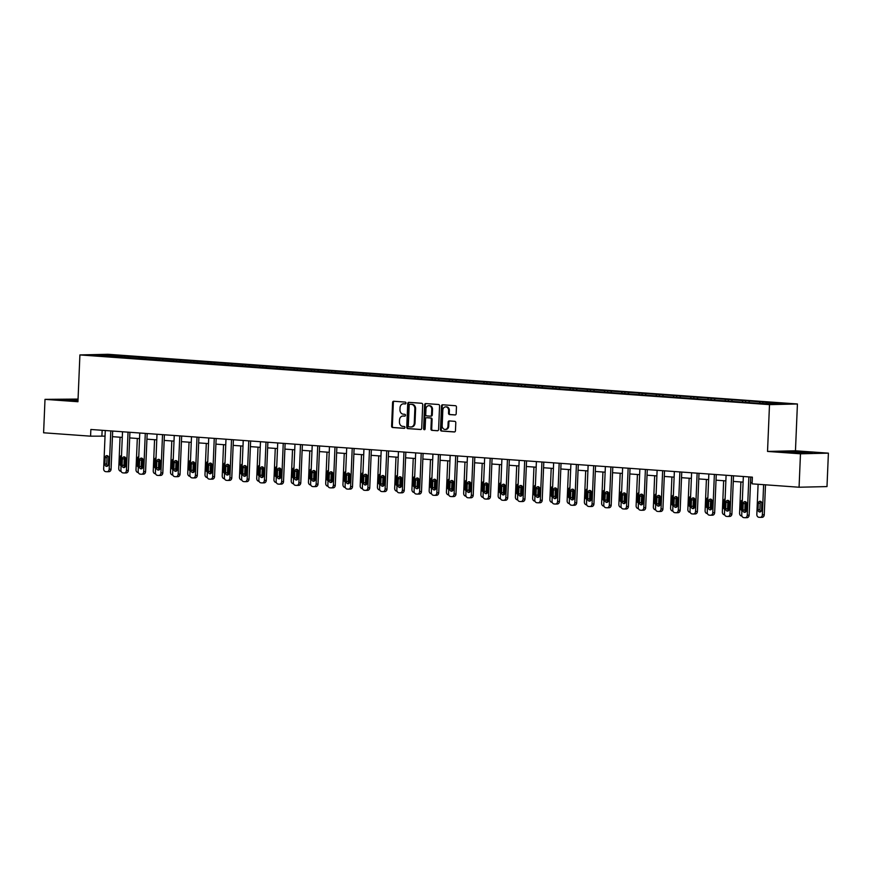 <?xml version="1.0" encoding="UTF-8"?>
<svg xmlns="http://www.w3.org/2000/svg" width="872" height="872" viewBox="0 0 872 872"><rect width="100%" height="100%" fill="white"/><g stroke="black" fill="none" stroke-linecap="round" stroke-linejoin="round"><path stroke-width="1.31" d="M405.981 403.071A0.916 0.763 -91.3 0 0 405.262 402.09L393.73 401.262A1.319 1.09 -91.3 0 0 392.596 402.493L391.604 426.125A1.319 1.09 -91.3 0 0 392.629 427.52L404.161 428.348A0.916 0.763 -91.3 0 0 404.237 426.506L402.744 426.397A4.207 3.477 -91.3 0 1 399.452 421.95L399.529 419.977A4.207 3.477 -91.3 0 1 402.908 416.02A4.207 3.477 -91.3 0 1 403.18 416.031L404.673 416.14A0.916 0.763 -91.3 0 0 404.75 414.298L403.256 414.189A4.207 3.477 -91.3 0 1 399.965 409.742L400.041 407.78A4.207 3.477 -91.3 0 1 403.42 403.823A4.207 3.477 -91.3 0 1 403.692 403.823L405.186 403.932A0.916 0.763 -91.3 0 0 405.981 403.071M455.031 414.963A1.319 1.09 -91.3 0 0 456.176 413.731L456.448 407.104A1.319 1.09 -91.3 0 0 455.424 405.709L442.616 404.782A1.319 1.09 -91.3 0 0 441.472 406.025L440.48 429.645A1.319 1.09 -91.3 0 0 441.515 431.041L454.323 431.967A1.319 1.09 -91.3 0 0 455.457 430.724L455.794 422.724A1.319 1.09 -91.3 0 0 454.77 421.329L449.287 420.936A1.319 1.09 -91.3 0 0 448.143 422.168L447.979 426.136A3.521 2.91 -91.3 0 1 445.156 429.449A3.521 2.91 -91.3 0 1 442.169 425.721L442.823 410.167A3.521 2.91 -91.3 0 1 445.647 406.864A3.521 2.91 -91.3 0 1 448.633 410.581L448.524 413.175A1.319 1.09 -91.3 0 0 449.549 414.571L455.206 414.963M767.534 451.434L800.474 453.8L799.068 487.23L826.994 486.587L828.4 453.157L795.46 450.78L797.422 403.987L769.496 404.63L767.534 451.434L795.46 450.78M78.055 399.082L45.006 399.354L77.946 401.73L79.908 354.926L769.496 404.63M45.006 399.354L43.6 432.785L90.579 436.174L105.032 436.142M799.068 487.23L752.089 483.851L752.373 477.158L90.862 429.482L90.579 436.174M422.702 404.673A1.319 1.09 -91.3 0 0 421.677 403.278L408.87 402.352A1.319 1.09 -91.3 0 0 407.725 403.594L406.744 427.215A1.319 1.09 -91.3 0 0 407.769 428.61L420.577 429.525A1.319 1.09 -91.3 0 0 421.71 428.294L422.702 404.673M425.743 403.573L438.551 404.499A1.319 1.09 -91.3 0 1 439.575 405.883L438.583 429.515A1.319 1.09 -91.3 0 1 437.45 430.746L431.967 430.354A1.319 1.09 -91.3 0 1 430.932 428.959L431.335 419.378A1.319 1.09 -91.3 0 0 430.31 417.982L426.67 417.721A1.319 1.09 -91.3 0 0 425.536 418.963L425.111 428.937A0.916 0.763 -91.3 0 1 423.596 428.828L424.599 404.804A1.319 1.09 -91.3 0 1 425.743 403.573M797.422 403.987L107.834 354.283L79.908 354.926M762.869 402.014L124.805 356.027L103.256 354.74L91.778 355.002L752.525 402.886L774.074 404.172L785.541 403.91L762.869 402.014L762.815 403.365M759.49 403.126L760.122 402.079M748.765 402.559L749.506 401.316M742.246 401.883L742.868 400.837M731.51 401.316L732.262 400.074M725.003 400.64L725.624 399.594M714.266 400.074L715.018 398.831M707.759 399.398L708.38 398.351M697.022 398.831L697.774 397.588M690.515 398.155L691.136 397.109M679.779 397.588L680.52 396.335M673.271 396.913L673.893 395.866M662.535 396.346L663.276 395.092M656.017 395.67L656.649 394.624M645.291 395.103L646.032 393.85M638.773 394.427L639.405 393.381M628.047 393.861L628.788 392.607M621.529 393.185L622.161 392.138M610.803 392.618L611.544 391.365M604.285 391.931L604.906 390.896M593.549 391.375L594.301 390.122M587.041 390.689L587.663 389.642M576.305 390.133L577.057 388.879M569.798 389.446L570.419 388.4M559.061 388.89L559.813 387.637M552.554 388.204L553.175 387.157M541.817 387.648L542.558 386.394M535.31 386.961L535.931 385.915M524.573 386.405L525.315 385.152M518.055 385.718L518.687 384.672M507.33 385.152L508.071 383.909M500.811 384.476L501.444 383.429M490.086 383.909L490.827 382.666M483.568 383.233L484.2 382.187M472.842 382.666L473.583 381.424M466.324 381.99L466.945 380.944M455.587 381.424L456.339 380.181M449.08 380.748L449.701 379.702M438.344 380.181L439.096 378.938M431.836 379.505L432.458 378.459M421.1 378.938L421.852 377.696M414.592 378.263L415.214 377.216M403.856 377.696L404.597 376.453M397.338 377.02L397.97 375.974M386.612 376.453L387.353 375.211M380.094 375.778L380.726 374.731M369.368 375.211L370.11 373.968M362.85 374.535L363.482 373.488M352.125 373.968L352.866 372.726M345.606 373.292L346.238 372.246M334.881 372.726L335.622 371.483M328.363 372.05L328.984 371.003M317.626 371.483L318.378 370.24M311.119 370.807L311.74 369.761M300.382 370.24L301.134 368.998M293.875 369.565L294.496 368.518M283.138 368.998L283.891 367.755M276.631 368.322L277.252 367.276M265.895 367.755L266.636 366.513M259.376 367.079L260.009 366.033M248.651 366.513L249.392 365.27M242.133 365.837L242.765 364.79M231.407 365.27L232.148 364.027M224.889 364.594L225.521 363.548M214.163 364.027L214.904 362.785M207.645 363.352L208.277 362.305M196.919 362.785L197.661 361.542M190.401 362.109L191.023 361.062M179.665 361.542L180.417 360.3M173.157 360.866L173.779 359.82M162.421 360.3L163.173 359.057M155.914 359.624L156.535 358.577M145.177 359.057L145.929 357.814M138.67 358.381L139.291 357.335M127.933 357.814L128.674 356.572M121.415 357.139L122.047 356.092M103.485 355.841L103.256 354.74M800.474 453.8L828.4 453.157M112.434 436.676L122.276 437.384M129.688 437.918L139.52 438.627M146.932 439.161L156.764 439.87M164.176 440.404L174.008 441.112M181.42 441.646L191.262 442.355M198.663 442.889L208.506 443.597M215.907 444.131L225.75 444.84M233.151 445.374L242.994 446.083M250.395 446.617L260.238 447.325M267.65 447.859L277.481 448.568M284.893 449.102L294.725 449.81M302.137 450.344L311.969 451.053M319.381 451.587L329.224 452.296M336.625 452.83L346.467 453.538M353.868 454.072L363.711 454.781M371.112 455.315L380.955 456.023M388.367 456.557L398.199 457.266M405.611 457.8L415.443 458.509M422.855 459.043L432.686 459.751M440.098 460.285L449.93 460.994M457.342 461.528L467.185 462.236M474.586 462.77L484.429 463.479M491.83 464.013L501.673 464.722M509.074 465.256L518.916 465.964M526.328 466.498L536.16 467.207M543.572 467.741L553.404 468.449M560.816 468.983L570.648 469.692M578.06 470.226L587.902 470.935M595.303 471.469L605.146 472.177M612.547 472.711L622.39 473.42M629.791 473.954L639.634 474.662M647.035 475.196L656.878 475.905M664.29 476.439L674.121 477.148M681.533 477.682L691.365 478.39M698.777 478.924L708.609 479.633M716.021 480.167L725.864 480.886M733.265 481.409L743.108 482.129M750.509 482.663L752.133 482.772M766.128 403.605L766.75 402.559M102.144 430.299L101.904 435.913M124.74 357.378L124.805 356.027M141.994 358.621L142.049 357.269M159.238 359.863L159.293 358.512M176.482 361.106L176.536 359.755M193.726 362.349L193.78 360.997M210.97 363.591L211.024 362.24M228.213 364.834L228.268 363.482M245.457 366.077L245.523 364.725M262.701 367.319L262.766 365.968M279.956 368.562L280.01 367.21M297.199 369.804L297.254 368.453M314.443 371.047L314.498 369.695M331.687 372.29L331.742 370.938M348.931 373.532L348.985 372.18M366.175 374.775L366.229 373.423M383.418 376.017L383.484 374.666M400.662 377.26L400.728 375.908M417.917 378.503L417.971 377.151M435.161 379.745L435.215 378.394M452.405 380.988L452.459 379.636M469.648 382.23L469.703 380.879M486.892 383.473L486.947 382.132M504.136 384.716L504.19 383.375M521.38 385.958L521.445 384.617M538.634 387.201L538.689 385.86M555.878 388.443L555.933 387.103M573.122 389.686L573.177 388.345M590.366 390.928L590.42 389.588M607.61 392.171L607.664 390.83M624.853 393.414L624.908 392.073M642.097 394.667L642.152 393.316M659.341 395.91L659.406 394.558M676.596 397.152L676.65 395.801M693.84 398.395L693.894 397.043M711.083 399.638L711.138 398.286M728.327 400.88L728.382 399.529M745.571 402.123L745.625 400.771M78.022 399.779L61.225 399.594L77.979 400.924M812.17 452.917L790.839 451.38L782.435 451.576L803.766 453.113L812.17 452.917M405.48 403.878L404.445 403.812A4.207 3.477 -91.3 0 0 404.172 403.801A4.207 3.477 -91.3 0 0 403.9 403.823M403.387 416.031A4.207 3.477 -91.3 0 1 403.66 416.009A4.207 3.477 -91.3 0 1 403.932 416.009L404.968 416.086M394.133 401.294A1.319 1.09 -91.3 0 0 393.348 402.483L392.356 426.103A1.319 1.09 -91.3 0 0 393.392 427.498L404.455 428.294M409.262 402.384A1.319 1.09 -91.3 0 0 408.488 403.573L407.497 427.204A1.319 1.09 -91.3 0 0 408.521 428.588L420.925 429.482M409.982 404.281A0.916 0.763 -91.3 0 0 409.186 405.142L408.314 425.885A0.916 0.763 -91.3 0 0 409.044 426.855L410.614 426.964A4.207 3.477 -91.3 0 0 410.886 426.975A4.207 3.477 -91.3 0 0 414.265 423.018L414.854 408.837A4.207 3.477 -91.3 0 0 411.562 404.39L410.745 404.259A0.916 0.763 -91.3 0 0 410.625 404.259M411.366 426.953A4.207 3.477 -91.3 0 0 411.639 426.953A4.207 3.477 -91.3 0 0 415.018 422.996L414.265 423.018M410.745 404.259L412.314 404.379A4.207 3.477 -91.3 0 1 415.606 408.826L415.018 422.996M437.798 430.703L431.967 430.354M427.258 417.71A1.319 1.09 -91.3 0 1 427.433 417.71L431.062 417.971A1.319 1.09 -91.3 0 1 432.098 419.356L431.695 428.948A1.319 1.09 -91.3 0 0 432.719 430.332M426.136 403.594A1.319 1.09 -91.3 0 0 425.362 404.793L424.348 428.806A0.916 0.763 -91.3 0 0 424.751 429.667M431.76 409.437A3.521 2.91 -91.3 0 0 428.773 405.709A3.521 2.91 -91.3 0 0 425.95 409.012L425.721 414.494A1.319 1.09 -91.3 0 0 426.746 415.89L430.387 416.151A1.319 1.09 -91.3 0 0 431.52 414.919L431.76 409.437L432.512 409.415A3.521 2.91 -91.3 0 0 429.525 405.687L428.773 405.709M430.55 416.14L431.139 416.129A1.319 1.09 -91.3 0 0 432.283 414.898L431.52 414.919M432.512 409.415L432.283 414.898M445.647 406.864L446.399 406.843A3.521 2.91 -91.3 0 1 449.385 410.57L449.276 413.165A1.319 1.09 -91.3 0 0 450.312 414.549L455.391 414.919M445.156 429.449L445.908 429.427A3.521 2.91 -91.3 0 0 448.731 426.125L447.979 426.136M449.68 420.969A1.319 1.09 -91.3 0 0 448.895 422.157L448.731 426.125M443.009 404.815A1.319 1.09 -91.3 0 0 442.235 406.003L441.243 429.634A1.319 1.09 -91.3 0 0 442.268 431.019L454.672 431.913M121.11 471.316L120.859 471.294A2.681 2.213 -91.3 0 1 118.756 468.46L120.064 437.221M124.761 457.462L124.38 466.716M121.524 455.358A2.147 1.766 -91.3 0 0 120.227 457.299L119.955 463.719A2.147 1.766 -91.3 0 0 121.088 465.844M110.799 430.921L109.185 469.212A2.681 2.213 -91.3 0 1 106.864 471.73L105.763 471.643A2.681 2.213 -91.3 0 1 103.659 468.809L105.272 430.528M107.212 471.719L108.749 471.687A2.681 2.213 88.7 0 0 111.071 469.169L112.673 431.062M108.401 464.329A2.147 1.766 88.7 0 1 104.858 464.068L105.131 457.647A2.147 1.766 88.7 0 1 108.662 457.909L108.401 464.329M107.616 465.986A2.147 1.766 88.7 0 1 106.744 464.024L107.016 457.604A2.147 1.766 88.7 0 1 107.801 455.947M78.011 400.237L70.261 400.575M63.133 399.856L78.011 400.063M802.077 453.037L805.968 452.906L802.196 452.405L791.471 452.557M784.331 451.827L810.197 452.96M138.354 472.559L138.103 472.537A2.681 2.213 -91.3 0 1 135.999 469.703L137.307 438.463M142.005 458.705L141.624 467.959M138.768 456.601A2.147 1.766 -91.3 0 0 137.471 458.541L137.198 464.961A2.147 1.766 -91.3 0 0 138.332 467.087M155.598 473.801L155.347 473.779A2.681 2.213 -91.3 0 1 153.243 470.945L154.562 439.706M159.249 459.947L158.868 469.201M156.012 457.844A2.147 1.766 -91.3 0 0 154.715 459.795L154.442 466.204A2.147 1.766 -91.3 0 0 155.576 468.329M128.042 432.163L126.44 470.455A2.681 2.213 -91.3 0 1 124.107 472.973L123.007 472.886A2.681 2.213 -91.3 0 1 120.903 470.052L122.516 431.771M124.456 472.962L126.004 472.929A2.681 2.213 88.7 0 0 128.326 470.411L129.917 432.305M125.644 465.572A2.147 1.766 88.7 0 1 122.102 465.31L122.374 458.89A2.147 1.766 88.7 0 1 125.906 459.152L125.644 465.572M124.86 467.228A2.147 1.766 88.7 0 1 123.988 465.267L124.26 458.846A2.147 1.766 88.7 0 1 125.045 457.19M145.286 433.406L143.684 471.698A2.681 2.213 -91.3 0 1 141.362 474.215L140.25 474.128A2.681 2.213 -91.3 0 1 138.157 471.294L139.76 433.013M141.7 474.205L143.248 474.172A2.681 2.213 88.7 0 0 145.57 471.654L147.161 433.548M142.888 466.814A2.147 1.766 88.7 0 1 139.346 466.553L139.618 460.133A2.147 1.766 88.7 0 1 143.161 460.394L142.888 466.814M142.103 468.471A2.147 1.766 88.7 0 1 141.231 466.509L141.504 460.089A2.147 1.766 88.7 0 1 142.289 458.432M172.841 475.044L172.591 475.022A2.681 2.213 -91.3 0 1 170.498 472.199L171.806 440.949M176.493 461.19L176.111 470.444M173.256 459.086A2.147 1.766 -91.3 0 0 171.958 461.037L171.686 467.447A2.147 1.766 -91.3 0 0 172.82 469.572M190.085 476.286L189.834 476.276A2.681 2.213 -91.3 0 1 187.742 473.442L189.05 442.191M193.748 462.433L193.355 471.687M190.499 460.329A2.147 1.766 -91.3 0 0 189.202 462.28L188.93 468.689A2.147 1.766 -91.3 0 0 190.063 470.815M207.34 477.529L207.078 477.518A2.681 2.213 -91.3 0 1 204.985 474.684L206.293 443.434M210.991 463.686L210.599 472.929M207.754 461.571A2.147 1.766 -91.3 0 0 206.446 463.523L206.184 469.932A2.147 1.766 -91.3 0 0 207.307 472.057M162.53 434.648L160.928 472.94A2.681 2.213 -91.3 0 1 158.606 475.458L157.494 475.371A2.681 2.213 -91.3 0 1 155.401 472.537L157.004 434.256M158.955 475.447L160.492 475.414A2.681 2.213 88.7 0 0 162.813 472.897L164.405 434.79M160.132 468.057A2.147 1.766 88.7 0 1 156.589 467.795L156.862 461.375A2.147 1.766 88.7 0 1 160.404 461.637L160.132 468.057M159.347 469.714A2.147 1.766 88.7 0 1 158.486 467.752L158.748 461.332A2.147 1.766 88.7 0 1 159.532 459.675M179.774 435.891L178.171 474.183A2.681 2.213 -91.3 0 1 175.85 476.701L174.738 476.613A2.681 2.213 -91.3 0 1 172.645 473.779L174.247 435.499M176.199 476.69L177.735 476.657A2.681 2.213 88.7 0 0 180.057 474.139L181.659 436.033M177.376 469.3A2.147 1.766 88.7 0 1 173.844 469.038L174.106 462.618A2.147 1.766 88.7 0 1 177.648 462.879L177.376 469.3M176.591 470.956A2.147 1.766 88.7 0 1 175.73 468.994L175.991 462.574A2.147 1.766 88.7 0 1 176.776 460.917M197.018 437.134L195.415 475.425A2.681 2.213 -91.3 0 1 193.094 477.943L191.982 477.856A2.681 2.213 -91.3 0 1 189.889 475.022L191.491 436.741M193.442 477.932L194.979 477.9A2.681 2.213 88.7 0 0 197.301 475.382L198.903 437.275M194.62 470.542A2.147 1.766 88.7 0 1 191.088 470.281L191.35 463.871A2.147 1.766 88.7 0 1 194.892 464.122L194.62 470.542M193.835 472.199A2.147 1.766 88.7 0 1 192.974 470.237L193.246 463.828A2.147 1.766 88.7 0 1 194.02 462.16M224.584 478.772L224.333 478.761A2.681 2.213 -91.3 0 1 222.229 475.927L223.537 444.676M228.235 464.929L227.843 474.172M224.998 462.814A2.147 1.766 -91.3 0 0 223.69 464.765L223.428 471.185A2.147 1.766 -91.3 0 0 224.551 473.3M214.261 438.376L212.659 476.668A2.681 2.213 -91.3 0 1 210.337 479.186L209.236 479.099A2.681 2.213 -91.3 0 1 207.133 476.265L208.735 437.984M210.686 479.175L212.223 479.142A2.681 2.213 88.7 0 0 214.545 476.624L216.147 438.518M211.863 471.785A2.147 1.766 88.7 0 1 208.332 471.523L208.604 465.114A2.147 1.766 88.7 0 1 212.136 465.365L211.863 471.785M211.089 473.442A2.147 1.766 88.7 0 1 210.217 471.48L210.49 465.07A2.147 1.766 88.7 0 1 211.275 463.403M241.827 480.014L241.577 480.003A2.681 2.213 -91.3 0 1 239.473 477.169L240.781 445.919M245.479 466.171L245.087 475.414M242.242 464.057A2.147 1.766 -91.3 0 0 240.945 466.008L240.672 472.428A2.147 1.766 -91.3 0 0 241.806 474.542M231.516 439.619L229.903 477.911A2.681 2.213 -91.3 0 1 227.581 480.428L226.48 480.341A2.681 2.213 -91.3 0 1 224.377 477.518L225.979 439.226M227.93 480.418L229.467 480.385A2.681 2.213 88.7 0 0 231.789 477.867L233.391 439.761M229.118 473.027A2.147 1.766 88.7 0 1 225.576 472.766L225.848 466.357A2.147 1.766 88.7 0 1 229.38 466.607L229.118 473.027M228.333 474.684A2.147 1.766 88.7 0 1 227.461 472.722L227.734 466.313A2.147 1.766 88.7 0 1 228.519 464.645M259.071 481.257L258.82 481.246A2.681 2.213 -91.3 0 1 256.717 478.412L258.025 447.162M262.723 467.414L262.341 476.657M259.485 465.299A2.147 1.766 -91.3 0 0 258.188 467.25L257.916 473.67A2.147 1.766 -91.3 0 0 259.049 475.785M248.76 440.861L247.147 479.153A2.681 2.213 -91.3 0 1 244.825 481.671L243.724 481.595A2.681 2.213 -91.3 0 1 241.62 478.761L243.234 440.469M245.174 481.66L246.711 481.627A2.681 2.213 88.7 0 0 249.043 479.11L250.635 441.003M246.362 474.27A2.147 1.766 88.7 0 1 242.819 474.008L243.092 467.599A2.147 1.766 88.7 0 1 246.623 467.85L246.362 474.27M245.577 475.938A2.147 1.766 88.7 0 1 244.705 473.965L244.978 467.555A2.147 1.766 88.7 0 1 245.762 465.888M276.315 482.499L276.064 482.488A2.681 2.213 -91.3 0 1 273.961 479.655L275.269 448.404M279.967 468.656L279.585 477.9M276.729 466.542A2.147 1.766 -91.3 0 0 275.432 468.493L275.16 474.913A2.147 1.766 -91.3 0 0 276.293 477.028M266.004 442.104L264.401 480.396A2.681 2.213 -91.3 0 1 262.069 482.914L260.968 482.837A2.681 2.213 -91.3 0 1 258.864 480.003L260.477 441.712M262.418 482.903L263.965 482.87A2.681 2.213 88.7 0 0 266.287 480.352L267.878 442.246M263.606 475.513A2.147 1.766 88.7 0 1 260.063 475.251L260.336 468.842A2.147 1.766 88.7 0 1 263.867 469.092L263.606 475.513M262.821 477.18A2.147 1.766 88.7 0 1 261.949 475.207L262.221 468.798A2.147 1.766 88.7 0 1 263.006 467.13M293.559 483.742L293.308 483.731A2.681 2.213 -91.3 0 1 291.204 480.897L292.523 449.647M297.21 469.899L296.829 479.142M293.973 467.784A2.147 1.766 -91.3 0 0 292.676 469.736L292.403 476.156A2.147 1.766 -91.3 0 0 293.537 478.27M283.247 443.347L281.645 481.638A2.681 2.213 -91.3 0 1 279.323 484.156L278.212 484.08A2.681 2.213 -91.3 0 1 276.119 481.246L277.721 442.954M279.661 484.145L281.209 484.113A2.681 2.213 88.7 0 0 283.531 481.595L285.122 443.488M280.849 476.755A2.147 1.766 88.7 0 1 277.307 476.504L277.579 470.084A2.147 1.766 88.7 0 1 281.122 470.335L280.849 476.755M280.065 478.423A2.147 1.766 88.7 0 1 279.193 476.461L279.465 470.041A2.147 1.766 88.7 0 1 280.25 468.373M310.803 484.985L310.552 484.974A2.681 2.213 -91.3 0 1 308.459 482.14L309.767 450.889M314.465 471.142L314.073 480.385M311.217 469.027A2.147 1.766 -91.3 0 0 309.92 470.978L309.647 477.398A2.147 1.766 -91.3 0 0 310.781 479.513M300.491 444.6L298.889 482.881A2.681 2.213 -91.3 0 1 296.567 485.399L295.455 485.323A2.681 2.213 -91.3 0 1 293.363 482.488L294.965 444.197M296.916 485.388L298.453 485.355A2.681 2.213 88.7 0 0 300.775 482.837L302.366 444.731M298.093 477.998A2.147 1.766 88.7 0 1 294.551 477.747L294.823 471.327A2.147 1.766 88.7 0 1 298.366 471.578L298.093 477.998M297.308 479.665A2.147 1.766 88.7 0 1 296.447 477.703L296.709 471.283A2.147 1.766 88.7 0 1 297.494 469.616M328.046 486.227L327.796 486.216A2.681 2.213 -91.3 0 1 325.703 483.382L327.011 452.132M331.709 472.384L331.316 481.627M328.461 470.27A2.147 1.766 -91.3 0 0 327.163 472.221L326.902 478.641A2.147 1.766 -91.3 0 0 328.025 480.755M317.735 445.843L316.133 484.124A2.681 2.213 -91.3 0 1 313.811 486.641L312.699 486.565A2.681 2.213 -91.3 0 1 310.606 483.731L312.209 445.439M314.16 486.631L315.697 486.598A2.681 2.213 88.7 0 0 318.018 484.08L319.621 445.974M315.337 479.24A2.147 1.766 88.7 0 1 311.805 478.99L312.067 472.57A2.147 1.766 88.7 0 1 315.61 472.82L315.337 479.24M314.552 480.908A2.147 1.766 88.7 0 1 313.691 478.946L313.953 472.526A2.147 1.766 88.7 0 1 314.738 470.858M345.301 487.47L345.04 487.459A2.681 2.213 -91.3 0 1 342.947 484.625L344.255 453.375M348.953 473.627L348.56 482.881M345.715 471.512A2.147 1.766 -91.3 0 0 344.407 473.463L344.146 479.883A2.147 1.766 -91.3 0 0 345.268 481.998M334.979 447.085L333.377 485.366A2.681 2.213 -91.3 0 1 331.055 487.884L329.954 487.808A2.681 2.213 -91.3 0 1 327.85 484.974L329.453 446.682M331.404 487.873L332.94 487.84A2.681 2.213 88.7 0 0 335.262 485.323L336.865 447.216M332.581 480.483A2.147 1.766 88.7 0 1 329.049 480.232L329.311 473.812A2.147 1.766 88.7 0 1 332.853 474.063L332.581 480.483M331.796 482.151A2.147 1.766 88.7 0 1 330.935 480.189L331.207 473.769A2.147 1.766 88.7 0 1 331.981 472.101M362.545 488.712L362.294 488.702A2.681 2.213 -91.3 0 1 360.19 485.868L361.498 454.617M366.196 474.869L365.804 484.124M362.959 472.755A2.147 1.766 -91.3 0 0 361.651 474.706L361.39 481.126A2.147 1.766 -91.3 0 0 362.512 483.241M352.223 448.328L350.62 486.609A2.681 2.213 -91.3 0 1 348.299 489.127L347.198 489.05A2.681 2.213 -91.3 0 1 345.094 486.216L346.696 447.925M348.647 489.116L350.184 489.083A2.681 2.213 88.7 0 0 352.506 486.565L354.108 448.459M349.825 481.726A2.147 1.766 88.7 0 1 346.293 481.475L346.565 475.055A2.147 1.766 88.7 0 1 350.097 475.305L349.825 481.726M349.051 483.393A2.147 1.766 88.7 0 1 348.179 481.431L348.451 475.011A2.147 1.766 88.7 0 1 349.236 473.343M379.789 489.955L379.538 489.944A2.681 2.213 -91.3 0 1 377.434 487.11L378.742 455.86M383.44 476.112L383.048 485.366M380.203 473.997A2.147 1.766 -91.3 0 0 378.906 475.949L378.633 482.369A2.147 1.766 -91.3 0 0 379.767 484.483M369.477 449.571L367.864 487.851A2.681 2.213 -91.3 0 1 365.542 490.369L364.442 490.293A2.681 2.213 -91.3 0 1 362.338 487.459L363.94 449.167M365.891 490.358L367.428 490.326A2.681 2.213 88.7 0 0 369.75 487.808L371.352 449.701M367.079 482.968A2.147 1.766 88.7 0 1 363.537 482.717L363.809 476.297A2.147 1.766 88.7 0 1 367.341 476.548L367.079 482.968M366.295 484.636A2.147 1.766 88.7 0 1 365.423 482.674L365.695 476.254A2.147 1.766 88.7 0 1 366.48 474.586M397.033 491.198L396.782 491.187A2.681 2.213 -91.3 0 1 394.678 488.353L395.986 457.102M400.684 477.355L400.303 486.609M397.447 475.24A2.147 1.766 -91.3 0 0 396.15 477.191L395.877 483.611A2.147 1.766 -91.3 0 0 397.011 485.726M386.721 450.813L385.108 489.094A2.681 2.213 -91.3 0 1 382.786 491.612L381.685 491.536A2.681 2.213 -91.3 0 1 379.582 488.702L381.195 450.41M383.135 491.601L384.672 491.568A2.681 2.213 88.7 0 0 387.005 489.05L388.596 450.944M384.323 484.211A2.147 1.766 88.7 0 1 380.781 483.96L381.053 477.54A2.147 1.766 88.7 0 1 384.585 477.791L384.323 484.211M383.538 485.878A2.147 1.766 88.7 0 1 382.666 483.916L382.939 477.496A2.147 1.766 88.7 0 1 383.724 475.829M414.276 492.451L414.026 492.429A2.681 2.213 -91.3 0 1 411.922 489.595L413.241 458.345M417.928 478.597L417.546 487.851M414.691 476.493A2.147 1.766 -91.3 0 0 413.393 478.434L413.121 484.854A2.147 1.766 -91.3 0 0 414.255 486.968M403.965 452.056L402.363 490.337A2.681 2.213 -91.3 0 1 400.03 492.854L398.929 492.778A2.681 2.213 -91.3 0 1 396.825 489.944L398.439 451.652M400.379 492.844L401.927 492.811A2.681 2.213 88.7 0 0 404.248 490.293L405.84 452.187M401.567 485.453A2.147 1.766 88.7 0 1 398.024 485.203L398.297 478.783A2.147 1.766 88.7 0 1 401.829 479.033L401.567 485.453M400.782 487.121A2.147 1.766 88.7 0 1 399.91 485.159L400.183 478.739A2.147 1.766 88.7 0 1 400.967 477.071M431.52 493.694L431.269 493.672A2.681 2.213 -91.3 0 1 429.166 490.838L430.485 459.588M435.172 479.84L434.79 489.094M431.934 477.736A2.147 1.766 -91.3 0 0 430.637 479.676L430.365 486.096A2.147 1.766 -91.3 0 0 431.498 488.211M421.209 453.298L419.606 491.579A2.681 2.213 -91.3 0 1 417.285 494.097L416.173 494.021A2.681 2.213 -91.3 0 1 414.08 491.187L415.682 452.895M417.623 494.086L419.17 494.053A2.681 2.213 88.7 0 0 421.492 491.536L423.084 453.429M418.811 486.696A2.147 1.766 88.7 0 1 415.268 486.445L415.541 480.025A2.147 1.766 88.7 0 1 419.083 480.276L418.811 486.696M418.026 488.364A2.147 1.766 88.7 0 1 417.165 486.402L417.426 479.982A2.147 1.766 88.7 0 1 418.211 478.314M448.764 494.936L448.513 494.915A2.681 2.213 -91.3 0 1 446.42 492.081L447.728 460.841M452.426 481.082L452.034 490.337M449.178 478.979A2.147 1.766 -91.3 0 0 447.881 480.919L447.608 487.339A2.147 1.766 -91.3 0 0 448.742 489.454M438.453 454.541L436.85 492.822A2.681 2.213 -91.3 0 1 434.529 495.34L433.417 495.263A2.681 2.213 -91.3 0 1 431.324 492.429L432.926 454.138M434.877 495.329L436.414 495.296A2.681 2.213 88.7 0 0 438.736 492.778L440.327 454.672M436.055 487.939A2.147 1.766 88.7 0 1 432.523 487.688L432.785 481.268A2.147 1.766 88.7 0 1 436.327 481.518L436.055 487.939M435.27 489.606A2.147 1.766 88.7 0 1 434.409 487.644L434.67 481.224A2.147 1.766 88.7 0 1 435.455 479.556M466.008 496.179L465.757 496.157A2.681 2.213 -91.3 0 1 463.664 493.323L464.972 462.084M469.67 482.325L469.278 491.579M466.422 480.221A2.147 1.766 -91.3 0 0 465.125 482.162L464.863 488.582A2.147 1.766 -91.3 0 0 465.986 490.696M455.696 455.784L454.094 494.064A2.681 2.213 -91.3 0 1 451.772 496.582L450.661 496.506A2.681 2.213 -91.3 0 1 448.568 493.672L450.17 455.38M452.121 496.571L453.658 496.539A2.681 2.213 88.7 0 0 455.98 494.021L457.582 455.914M453.298 489.181A2.147 1.766 88.7 0 1 449.767 488.93L450.028 482.51A2.147 1.766 88.7 0 1 453.571 482.761L453.298 489.181M452.514 490.849A2.147 1.766 88.7 0 1 451.652 488.887L451.914 482.467A2.147 1.766 88.7 0 1 452.699 480.799M483.262 497.422L483.001 497.4A2.681 2.213 -91.3 0 1 480.908 494.566L482.216 463.326M486.914 483.568L486.522 492.822M483.677 481.464A2.147 1.766 -91.3 0 0 482.369 483.404L482.107 489.824A2.147 1.766 -91.3 0 0 483.23 491.939M472.94 457.026L471.338 495.307A2.681 2.213 -91.3 0 1 469.016 497.825L467.915 497.749A2.681 2.213 -91.3 0 1 465.812 494.915L467.414 456.623M469.365 497.814L470.902 497.781A2.681 2.213 88.7 0 0 473.224 495.263L474.826 457.157M470.542 490.424A2.147 1.766 88.7 0 1 467.011 490.173L467.272 483.753A2.147 1.766 88.7 0 1 470.815 484.004L470.542 490.424M469.757 492.091A2.147 1.766 88.7 0 1 468.896 490.129L469.169 483.709A2.147 1.766 88.7 0 1 469.943 482.042M500.506 498.664L500.256 498.642A2.681 2.213 -91.3 0 1 498.152 495.808L499.46 464.569M504.158 484.81L503.765 494.064M500.92 482.707A2.147 1.766 -91.3 0 0 499.612 484.647L499.351 491.067A2.147 1.766 -91.3 0 0 500.474 493.181M490.184 458.269L488.582 496.55A2.681 2.213 -91.3 0 1 486.26 499.067L485.159 498.991A2.681 2.213 -91.3 0 1 483.055 496.157L484.658 457.865M486.609 499.057L488.146 499.024A2.681 2.213 88.7 0 0 490.467 496.506L492.07 458.4M487.786 491.666A2.147 1.766 88.7 0 1 484.254 491.416L484.527 484.996A2.147 1.766 88.7 0 1 488.058 485.246L487.786 491.666M487.012 493.334A2.147 1.766 88.7 0 1 486.14 491.372L486.413 484.952A2.147 1.766 88.7 0 1 487.197 483.284M517.75 499.907L517.499 499.885A2.681 2.213 -91.3 0 1 515.396 497.051L516.704 465.812M521.402 486.053L521.009 495.307M518.164 483.949A2.147 1.766 -91.3 0 0 516.867 485.889L516.595 492.309A2.147 1.766 -91.3 0 0 517.728 494.424M507.439 459.511L505.825 497.792A2.681 2.213 -91.3 0 1 503.504 500.31L502.403 500.234A2.681 2.213 -91.3 0 1 500.299 497.4L501.901 459.108M503.853 500.299L505.389 500.266A2.681 2.213 88.7 0 0 507.711 497.749L509.313 459.642M505.041 492.909A2.147 1.766 88.7 0 1 501.498 492.658L501.771 486.238A2.147 1.766 88.7 0 1 505.302 486.489L505.041 492.909M504.256 494.577A2.147 1.766 88.7 0 1 503.384 492.615L503.656 486.195A2.147 1.766 88.7 0 1 504.441 484.527M534.994 501.149L534.743 501.128A2.681 2.213 -91.3 0 1 532.639 498.293L533.947 467.054M538.645 487.295L538.264 496.55M535.408 485.192A2.147 1.766 -91.3 0 0 534.111 487.132L533.838 493.552A2.147 1.766 -91.3 0 0 534.972 495.667M524.682 460.754L523.069 499.035A2.681 2.213 -91.3 0 1 520.748 501.553L519.647 501.476A2.681 2.213 -91.3 0 1 517.543 498.642L519.156 460.351M521.096 501.553L522.633 501.509A2.681 2.213 88.7 0 0 524.966 499.002L526.557 460.885M522.284 494.152A2.147 1.766 88.7 0 1 518.742 493.901L519.014 487.481A2.147 1.766 88.7 0 1 522.546 487.731L522.284 494.152M521.5 495.819A2.147 1.766 88.7 0 1 520.628 493.857L520.9 487.437A2.147 1.766 88.7 0 1 521.685 485.769M552.238 502.392L551.987 502.37A2.681 2.213 -91.3 0 1 549.883 499.536L551.202 468.297M555.889 488.538L555.508 497.792M552.652 486.434A2.147 1.766 -91.3 0 0 551.355 488.375L551.082 494.795A2.147 1.766 -91.3 0 0 552.216 496.909M541.926 461.997L540.324 500.288A2.681 2.213 -91.3 0 1 537.991 502.795L536.89 502.719A2.681 2.213 -91.3 0 1 534.787 499.885L536.4 461.593M538.34 502.795L539.888 502.752A2.681 2.213 88.7 0 0 542.21 500.245L543.801 462.127M539.528 495.394A2.147 1.766 88.7 0 1 535.986 495.143L536.258 488.723A2.147 1.766 88.7 0 1 539.801 488.974L539.528 495.394M538.743 497.062A2.147 1.766 88.7 0 1 537.871 495.1L538.144 488.68A2.147 1.766 88.7 0 1 538.929 487.012M569.481 503.635L569.231 503.613A2.681 2.213 -91.3 0 1 567.138 500.779L568.446 469.539M573.133 489.781L572.751 499.035M569.896 487.677A2.147 1.766 -91.3 0 0 568.599 489.617L568.326 496.037A2.147 1.766 -91.3 0 0 569.46 498.152M559.17 463.239L557.568 501.531A2.681 2.213 -91.3 0 1 555.246 504.038L554.134 503.962A2.681 2.213 -91.3 0 1 552.041 501.128L553.644 462.836M555.584 504.038L557.132 503.994A2.681 2.213 88.7 0 0 559.453 501.487L561.045 463.37M556.772 496.637A2.147 1.766 88.7 0 1 553.23 496.386L553.502 489.966A2.147 1.766 88.7 0 1 557.045 490.217L556.772 496.637M555.987 498.304A2.147 1.766 88.7 0 1 555.126 496.342L555.388 489.922A2.147 1.766 88.7 0 1 556.173 488.255M586.725 504.877L586.475 504.855A2.681 2.213 -91.3 0 1 584.382 502.021L585.69 470.782M590.388 491.023L589.995 500.277M587.139 488.92A2.147 1.766 -91.3 0 0 585.842 490.86L585.57 497.28A2.147 1.766 -91.3 0 0 586.703 499.394M576.414 464.482L574.812 502.773A2.681 2.213 -91.3 0 1 572.49 505.28L571.378 505.204A2.681 2.213 -91.3 0 1 569.285 502.37L570.888 464.078M572.839 505.28L574.376 505.237A2.681 2.213 88.7 0 0 576.697 502.73L578.289 464.613M574.016 497.879A2.147 1.766 88.7 0 1 570.484 497.629L570.746 491.209A2.147 1.766 88.7 0 1 574.288 491.459L574.016 497.879M573.231 499.547A2.147 1.766 88.7 0 1 572.37 497.585L572.632 491.165A2.147 1.766 88.7 0 1 573.416 489.497M603.969 506.12L603.718 506.098A2.681 2.213 -91.3 0 1 601.626 503.264L602.933 472.025M607.631 492.266L607.239 501.52M604.394 490.162A2.147 1.766 -91.3 0 0 603.086 492.102L602.824 498.522A2.147 1.766 -91.3 0 0 603.947 500.648M593.658 465.724L592.055 504.016A2.681 2.213 -91.3 0 1 589.734 506.523L588.622 506.447A2.681 2.213 -91.3 0 1 586.529 503.613L588.131 465.321M590.082 506.523L591.619 506.479A2.681 2.213 88.7 0 0 593.941 503.972L595.543 465.855M591.26 499.122A2.147 1.766 88.7 0 1 587.728 498.871L587.99 492.451A2.147 1.766 88.7 0 1 591.532 492.702L591.26 499.122M590.475 500.79A2.147 1.766 88.7 0 1 589.614 498.828L589.875 492.408A2.147 1.766 88.7 0 1 590.66 490.74M621.224 507.362L620.962 507.341A2.681 2.213 -91.3 0 1 618.869 504.507L620.177 473.267M624.875 493.508L624.483 502.763M621.638 491.405A2.147 1.766 -91.3 0 0 620.33 493.345L620.068 499.765A2.147 1.766 -91.3 0 0 621.191 501.891M610.901 466.967L609.299 505.259A2.681 2.213 -91.3 0 1 606.977 507.766L605.877 507.689A2.681 2.213 -91.3 0 1 603.773 504.855L605.375 466.564M607.326 507.766L608.863 507.722A2.681 2.213 88.7 0 0 611.185 505.215L612.787 467.098M608.503 500.365A2.147 1.766 88.7 0 1 604.972 500.114L605.233 493.694A2.147 1.766 88.7 0 1 608.776 493.955L608.503 500.365M607.719 502.032A2.147 1.766 88.7 0 1 606.858 500.07L607.13 493.65A2.147 1.766 88.7 0 1 607.904 491.982M638.468 508.605L638.217 508.583A2.681 2.213 -91.3 0 1 636.113 505.749L637.421 474.51M642.119 494.751L641.727 504.005M638.882 492.647A2.147 1.766 -91.3 0 0 637.585 494.588L637.312 501.008A2.147 1.766 -91.3 0 0 638.435 503.133M628.145 468.21L626.543 506.501A2.681 2.213 -91.3 0 1 624.221 509.008L623.12 508.932A2.681 2.213 -91.3 0 1 621.017 506.098L622.619 467.806M624.57 509.008L626.107 508.965A2.681 2.213 88.7 0 0 628.429 506.458L630.031 468.34M625.747 501.607A2.147 1.766 88.7 0 1 622.216 501.356L622.488 494.936A2.147 1.766 88.7 0 1 626.02 495.198L625.747 501.607M624.973 503.275A2.147 1.766 88.7 0 1 624.101 501.313L624.374 494.893A2.147 1.766 88.7 0 1 625.159 493.225M655.711 509.848L655.461 509.826A2.681 2.213 -91.3 0 1 653.357 506.992L654.665 475.752M659.363 495.994L658.981 505.248M656.126 493.89A2.147 1.766 -91.3 0 0 654.828 495.83L654.556 502.25A2.147 1.766 -91.3 0 0 655.689 504.376M645.4 469.452L643.787 507.744A2.681 2.213 -91.3 0 1 641.465 510.251L640.364 510.175A2.681 2.213 -91.3 0 1 638.26 507.341L639.863 469.049M641.814 510.251L643.351 510.207A2.681 2.213 88.7 0 0 645.672 507.7L647.275 469.583M643.002 502.85A2.147 1.766 88.7 0 1 639.459 502.599L639.732 496.179A2.147 1.766 88.7 0 1 643.264 496.441L643.002 502.85M642.217 504.517A2.147 1.766 88.7 0 1 641.345 502.555L641.618 496.135A2.147 1.766 88.7 0 1 642.402 494.478M672.955 511.09L672.704 511.068A2.681 2.213 -91.3 0 1 670.601 508.234L671.909 476.995M676.607 497.236L676.225 506.49M673.369 495.133A2.147 1.766 -91.3 0 0 672.072 497.073L671.8 503.493A2.147 1.766 -91.3 0 0 672.933 505.618M662.644 470.695L661.031 508.986A2.681 2.213 -91.3 0 1 658.709 511.493L657.608 511.417A2.681 2.213 -91.3 0 1 655.504 508.583L657.117 470.302M659.058 511.493L660.595 511.45A2.681 2.213 88.7 0 0 662.927 508.943L664.519 470.826M660.246 504.092A2.147 1.766 88.7 0 1 656.703 503.842L656.976 497.422A2.147 1.766 88.7 0 1 660.507 497.683L660.246 504.092M659.461 505.76A2.147 1.766 88.7 0 1 658.589 503.798L658.861 497.378A2.147 1.766 88.7 0 1 659.646 495.721M690.199 512.333L689.948 512.311A2.681 2.213 -91.3 0 1 687.845 509.477L689.163 478.238M693.85 498.479L693.469 507.733M690.613 496.375A2.147 1.766 -91.3 0 0 689.316 498.315L689.043 504.735A2.147 1.766 -91.3 0 0 690.177 506.861M679.888 471.937L678.285 510.229A2.681 2.213 -91.3 0 1 675.953 512.736L674.852 512.66A2.681 2.213 -91.3 0 1 672.759 509.826L674.361 471.545M676.301 512.736L677.849 512.692A2.681 2.213 88.7 0 0 680.171 510.185L681.762 472.068M677.49 505.335A2.147 1.766 88.7 0 1 673.947 505.084L674.22 498.664A2.147 1.766 88.7 0 1 677.762 498.926L677.49 505.335M676.705 507.003A2.147 1.766 88.7 0 1 675.833 505.041L676.105 498.621A2.147 1.766 88.7 0 1 676.89 496.964M707.443 513.575L707.192 513.553A2.681 2.213 -91.3 0 1 705.099 510.72L706.407 479.48M711.094 499.721L710.713 508.976M707.857 497.618A2.147 1.766 -91.3 0 0 706.56 499.558L706.287 505.978A2.147 1.766 -91.3 0 0 707.421 508.103M697.131 473.18L695.529 511.472A2.681 2.213 -91.3 0 1 693.207 513.979L692.096 513.902A2.681 2.213 -91.3 0 1 690.003 511.068L691.605 472.788M693.545 513.979L695.093 513.946A2.681 2.213 88.7 0 0 697.415 511.428L699.006 473.322M694.733 506.588A2.147 1.766 88.7 0 1 691.191 506.327L691.463 499.907A2.147 1.766 88.7 0 1 695.006 500.168L694.733 506.588M693.949 508.245A2.147 1.766 88.7 0 1 693.087 506.283L693.349 499.863A2.147 1.766 88.7 0 1 694.134 498.206M724.687 514.818L724.436 514.796A2.681 2.213 -91.3 0 1 722.343 511.962L723.651 480.723M728.349 500.964L727.957 510.218M725.101 498.86A2.147 1.766 -91.3 0 0 723.804 500.8L723.531 507.221A2.147 1.766 -91.3 0 0 724.665 509.346M714.375 474.423L712.773 512.714A2.681 2.213 -91.3 0 1 710.451 515.232L709.339 515.145A2.681 2.213 -91.3 0 1 707.247 512.311L708.849 474.03M710.8 515.221L712.337 515.188A2.681 2.213 88.7 0 0 714.659 512.671L716.261 474.564M711.977 507.831A2.147 1.766 88.7 0 1 708.446 507.569L708.707 501.149A2.147 1.766 88.7 0 1 712.25 501.411L711.977 507.831M711.192 509.488A2.147 1.766 88.7 0 1 710.331 507.526L710.593 501.106A2.147 1.766 88.7 0 1 711.378 499.449M741.93 516.061L741.68 516.039A2.681 2.213 -91.3 0 1 739.587 513.205L740.895 481.965M745.593 502.207L745.2 511.461M742.355 500.103A2.147 1.766 -91.3 0 0 741.047 502.043L740.786 508.463A2.147 1.766 -91.3 0 0 741.909 510.589M731.619 475.665L730.017 513.957A2.681 2.213 -91.3 0 1 727.695 516.475L726.583 516.388A2.681 2.213 -91.3 0 1 724.49 513.553L726.093 475.273M728.044 516.464L729.581 516.431A2.681 2.213 88.7 0 0 731.902 513.913L733.505 475.807M729.221 509.074A2.147 1.766 88.7 0 1 725.689 508.812L725.951 502.392A2.147 1.766 88.7 0 1 729.493 502.654L729.221 509.074M728.436 510.73A2.147 1.766 88.7 0 1 727.575 508.768L727.837 502.348A2.147 1.766 88.7 0 1 728.621 500.692M763.621 484.679L762.357 514.851A2.681 2.213 -91.3 0 1 760.035 517.369L758.923 517.281A2.681 2.213 -91.3 0 1 756.831 514.447L758.095 484.276M765.496 484.81L764.243 514.807A2.681 2.213 88.7 0 1 761.921 517.325L760.384 517.358M760.962 501.585A2.147 1.766 -91.3 0 0 760.188 503.242L759.915 509.662A2.147 1.766 -91.3 0 0 760.776 511.624M761.561 509.967L761.834 503.547A2.147 1.766 -91.3 0 0 758.291 503.286L758.03 509.706A2.147 1.766 -91.3 0 0 761.561 509.967M748.863 476.908L747.26 515.199A2.681 2.213 -91.3 0 1 744.939 517.717L743.838 517.63A2.681 2.213 -91.3 0 1 741.734 514.796L743.336 476.515M745.288 517.706L746.824 517.674A2.681 2.213 88.7 0 0 749.146 515.156L750.748 477.049M746.465 510.316A2.147 1.766 88.7 0 1 742.933 510.055L743.206 503.635A2.147 1.766 88.7 0 1 746.737 503.896L746.465 510.316M745.68 511.973A2.147 1.766 88.7 0 1 744.819 510.011L745.091 503.591A2.147 1.766 88.7 0 1 745.876 501.934M404.445 403.812L403.692 403.823M403.932 416.009L403.18 416.031M393.392 427.498L392.629 427.52M392.356 426.103L391.604 426.125M393.348 402.483L392.596 402.493M408.521 428.588L407.769 428.61M407.497 427.204L406.744 427.215M408.488 403.573L407.725 403.594M415.606 408.826L414.854 408.837M412.314 404.379L411.562 404.39M431.695 428.948L430.932 428.959M432.098 419.356L431.335 419.378M431.062 417.971L430.31 417.982M427.433 417.71L426.67 417.721M424.348 428.806L423.596 428.828M425.362 404.793L424.599 404.804M450.312 414.549L449.549 414.571M449.276 413.165L448.524 413.175M449.385 410.57L448.633 410.581M448.895 422.157L448.143 422.168M442.268 431.019L441.515 431.041M441.243 429.634L440.48 429.645M442.235 406.003L441.472 406.025M121.175 463.697L119.955 463.719M121.448 457.277L120.227 457.299M111.071 469.169L109.185 469.212M104.858 464.068L106.744 464.024M105.131 457.647L107.016 457.604M138.419 464.94L137.198 464.961M138.692 458.519L137.471 458.541M155.663 466.182L154.442 466.204M155.935 459.762L154.715 459.795M128.326 470.411L126.44 470.455M122.102 465.31L123.988 465.267M122.374 458.89L124.26 458.846M145.57 471.654L143.684 471.698M139.346 466.553L141.231 466.509M139.618 460.133L141.504 460.089M172.907 467.425L171.686 467.447M173.179 461.005L171.958 461.037M190.15 468.667L188.93 468.689M190.423 462.247L189.202 462.28M207.405 469.91L206.184 469.932M207.667 463.49L206.446 463.523M162.813 472.897L160.928 472.94M156.589 467.795L158.486 467.752M156.862 461.375L158.748 461.332M180.057 474.139L178.171 474.183M173.844 469.038L175.73 468.994M174.106 462.618L175.991 462.574M197.301 475.382L195.415 475.425M191.088 470.281L192.974 470.237M191.35 463.871L193.246 463.828M224.649 471.153L223.428 471.185M224.911 464.732L223.69 464.765M214.545 476.624L212.659 476.668M208.332 471.523L210.217 471.48M208.604 465.114L210.49 465.07M241.893 472.395L240.672 472.428M242.154 465.975L240.945 466.008M231.789 477.867L229.903 477.911M225.576 472.766L227.461 472.722M225.848 466.357L227.734 466.313M259.137 473.638L257.916 473.67M259.409 467.218L258.188 467.25M249.043 479.11L247.147 479.153M242.819 474.008L244.705 473.965M243.092 467.599L244.978 467.555M276.38 474.88L275.16 474.913M276.653 468.46L275.432 468.493M266.287 480.352L264.401 480.396M260.063 475.251L261.949 475.207M260.336 468.842L262.221 468.798M293.624 476.123L292.403 476.156M293.897 469.703L292.676 469.736M283.531 481.595L281.645 481.638M277.307 476.504L279.193 476.461M277.579 470.084L279.465 470.041M310.868 477.365L309.647 477.398M311.141 470.945L309.92 470.978M300.775 482.837L298.889 482.881M294.551 477.747L296.447 477.703M294.823 471.327L296.709 471.283M328.112 478.608L326.902 478.641M328.384 472.188L327.163 472.221M318.018 484.08L316.133 484.124M311.805 478.99L313.691 478.946M312.067 472.57L313.953 472.526M345.367 479.851L344.146 479.883M345.628 473.431L344.407 473.463M335.262 485.323L333.377 485.366M329.049 480.232L330.935 480.189M329.311 473.812L331.207 473.769M362.61 481.093L361.39 481.126M362.872 474.673L361.651 474.706M352.506 486.565L350.62 486.609M346.293 481.475L348.179 481.431M346.565 475.055L348.451 475.011M379.854 482.336L378.633 482.369M380.116 475.916L378.906 475.949M369.75 487.808L367.864 487.851M363.537 482.717L365.423 482.674M363.809 476.297L365.695 476.254M397.098 483.579L395.877 483.611M397.37 477.158L396.15 477.191M387.005 489.05L385.108 489.094M380.781 483.96L382.666 483.916M381.053 477.54L382.939 477.496M414.342 484.821L413.121 484.854M414.614 478.401L413.393 478.434M404.248 490.293L402.363 490.337M398.024 485.203L399.91 485.159M398.297 478.783L400.183 478.739M431.586 486.064L430.365 486.096M431.858 479.644L430.637 479.676M421.492 491.536L419.606 491.579M415.268 486.445L417.165 486.402M415.541 480.025L417.426 479.982M448.829 487.306L447.608 487.339M449.102 480.886L447.881 480.919M438.736 492.778L436.85 492.822M432.523 487.688L434.409 487.644M432.785 481.268L434.67 481.224M466.073 488.549L464.863 488.582M466.346 482.129L465.125 482.162M455.98 494.021L454.094 494.064M449.767 488.93L451.652 488.887M450.028 482.51L451.914 482.467M483.328 489.792L482.107 489.824M483.589 483.371L482.369 483.404M473.224 495.263L471.338 495.307M467.011 490.173L468.896 490.129M467.272 483.753L469.169 483.709M500.572 491.034L499.351 491.067M500.833 484.614L499.612 484.647M490.467 496.506L488.582 496.55M484.254 491.416L486.14 491.372M484.527 484.996L486.413 484.952M517.815 492.277L516.595 492.309M518.088 485.857L516.867 485.889M507.711 497.749L505.825 497.792M501.498 492.658L503.384 492.615M501.771 486.238L503.656 486.195M535.059 493.519L533.838 493.552M535.332 487.11L534.111 487.132M524.966 499.002L523.069 499.035M518.742 493.901L520.628 493.857M519.014 487.481L520.9 487.437M552.303 494.762L551.082 494.795M552.576 488.353L551.355 488.375M542.21 500.245L540.324 500.288M535.986 495.143L537.871 495.1M536.258 488.723L538.144 488.68M569.547 496.005L568.326 496.037M569.819 489.595L568.599 489.617M559.453 501.487L557.568 501.531M553.23 496.386L555.126 496.342M553.502 489.966L555.388 489.922M586.791 497.247L585.57 497.28M587.063 490.838L585.842 490.86M576.697 502.73L574.812 502.773M570.484 497.629L572.37 497.585M570.746 491.209L572.632 491.165M604.034 498.49L602.824 498.522M604.307 492.081L603.086 492.102M593.941 503.972L592.055 504.016M587.728 498.871L589.614 498.828M587.99 492.451L589.875 492.408M621.289 499.743L620.068 499.765M621.551 493.323L620.33 493.345M611.185 505.215L609.299 505.259M604.972 500.114L606.858 500.07M605.233 493.694L607.13 493.65M638.533 500.986L637.312 501.008M638.794 494.566L637.585 494.588M628.429 506.458L626.543 506.501M622.216 501.356L624.101 501.313M622.488 494.936L624.374 494.893M655.777 502.228L654.556 502.25M656.049 495.808L654.828 495.83M645.672 507.7L643.787 507.744M639.459 502.599L641.345 502.555M639.732 496.179L641.618 496.135M673.021 503.471L671.8 503.493M673.293 497.051L672.072 497.073M662.927 508.943L661.031 508.986M656.703 503.842L658.589 503.798M656.976 497.422L658.861 497.378M690.264 504.714L689.043 504.735M690.537 498.293L689.316 498.315M680.171 510.185L678.285 510.229M673.947 505.084L675.833 505.041M674.22 498.664L676.105 498.621M707.508 505.956L706.287 505.978M707.781 499.536L706.56 499.558M697.415 511.428L695.529 511.472M691.191 506.327L693.087 506.283M691.463 499.907L693.349 499.863M724.752 507.199L723.531 507.221M725.024 500.779L723.804 500.8M714.659 512.671L712.773 512.714M708.446 507.569L710.331 507.526M708.707 501.149L710.593 501.106M741.996 508.441L740.786 508.463M742.268 502.021L741.047 502.043M731.902 513.913L730.017 513.957M725.689 508.812L727.575 508.768M725.951 502.392L727.837 502.348M762.357 514.851L764.243 514.807M759.915 509.662L758.03 509.706M760.188 503.242L758.291 503.286M749.146 515.156L747.26 515.199M742.933 510.055L744.819 510.011M743.206 503.635L745.091 503.591M404.172 403.801L403.42 403.823M403.66 416.009L402.908 416.02M410.679 404.259L409.927 404.281M411.639 426.953L410.886 426.975M427.345 417.71L426.582 417.721M431.226 416.129L430.474 416.151M108.924 471.687L107.038 471.73M126.168 472.929L124.282 472.973M143.422 474.172L141.526 474.215M160.666 475.414L158.78 475.458M177.91 476.657L176.024 476.701M195.154 477.9L193.268 477.943M212.397 479.142L210.512 479.186M229.641 480.385L227.756 480.428M246.885 481.627L244.999 481.671M264.129 482.87L262.243 482.914M281.383 484.113L279.487 484.156M298.627 485.355L296.742 485.399M315.871 486.598L313.985 486.641M333.115 487.84L331.229 487.884M350.359 489.083L348.473 489.127M367.603 490.326L365.717 490.369M384.846 491.568L382.961 491.612M402.101 492.811L400.204 492.854M419.345 494.053L417.459 494.097M436.589 495.307L434.703 495.351M453.832 496.55L451.947 496.593M471.076 497.792L469.191 497.836M488.32 499.035L486.434 499.078M505.564 500.277L503.678 500.321M522.808 501.52L520.922 501.564M540.062 502.763L538.166 502.806M557.306 504.005L555.42 504.049M574.55 505.248L572.664 505.291M591.794 506.49L589.908 506.534M609.038 507.733L607.152 507.777M626.281 508.976L624.396 509.019M643.525 510.218L641.639 510.262M660.769 511.461L658.883 511.504M678.024 512.703L676.127 512.747M695.267 513.946L693.382 513.99M712.511 515.188L710.626 515.232M729.755 516.431L727.869 516.475M760.21 517.369L762.095 517.325M746.999 517.674L745.113 517.717"/></g></svg>
